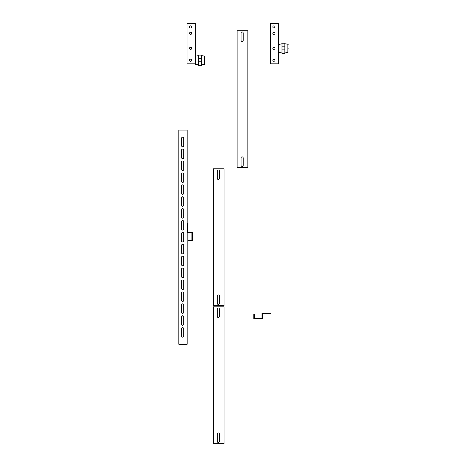 <?xml version="1.0" encoding="UTF-8"?>
<svg xmlns="http://www.w3.org/2000/svg" width="467" height="467" viewBox="0 0 467 467"><rect width="100%" height="100%" fill="white"/><g stroke="black" fill="none" stroke-linecap="round" stroke-linejoin="round"><path stroke-width="0.7" d="M181.558 197.798A1.068 1.068 0 0 1 181.914 197.004L183.519 197.208A1.068 1.068 0 0 1 183.7 197.798A1.068 1.068 0 0 0 182.626 196.73A1.068 1.068 0 0 0 181.558 197.798L181.558 205.176A1.068 1.068 0 0 0 182.626 206.251A1.068 1.068 0 0 0 183.7 205.176L183.7 197.798M181.558 316.801A1.068 1.068 0 0 1 181.914 316.001L183.519 316.206A1.068 1.068 0 0 1 183.7 316.801A1.068 1.068 0 0 0 182.626 315.727A1.068 1.068 0 0 0 181.558 316.801L181.558 324.174A1.068 1.068 0 0 0 182.626 325.248A1.068 1.068 0 0 0 183.7 324.174L183.7 316.801M237.131 30.729L247.837 30.729L247.837 167.577L237.131 167.577L237.131 30.729M241.054 157.934L241.054 165.312A1.068 1.068 0 0 0 242.128 166.386A1.068 1.068 0 0 0 243.196 165.312L243.196 157.934A1.068 1.068 0 0 0 242.128 156.865A1.068 1.068 0 0 0 241.054 157.934A1.068 1.068 0 0 1 242.128 156.865A1.068 1.068 0 0 1 243.196 157.934M243.196 40.366L243.196 32.988A1.068 1.068 0 0 0 242.128 31.919A1.068 1.068 0 0 0 241.054 32.988L241.054 40.366A1.068 1.068 0 0 0 242.128 41.44A1.068 1.068 0 0 0 243.196 40.366A1.068 1.068 0 0 1 242.128 41.44A1.068 1.068 0 0 1 241.054 40.366M213.331 306.801L224.037 306.801L224.037 443.65L213.331 443.65L213.331 306.801M217.254 434.012L217.254 441.391A1.068 1.068 0 0 0 218.328 442.459A1.068 1.068 0 0 0 219.397 441.391L219.397 434.012A1.068 1.068 0 0 0 218.328 432.938A1.068 1.068 0 0 0 217.254 434.012A1.068 1.068 0 0 1 218.328 432.938A1.068 1.068 0 0 1 219.397 434.012M219.397 316.439L219.397 309.066A1.068 1.068 0 0 0 218.328 307.992A1.068 1.068 0 0 0 217.254 309.066L217.254 316.439A1.068 1.068 0 0 0 218.328 317.513A1.068 1.068 0 0 0 219.397 316.439A1.068 1.068 0 0 1 218.328 317.513A1.068 1.068 0 0 1 217.254 316.439M213.331 168.768L224.037 168.768L224.037 305.611L213.331 305.611L213.331 168.768M217.254 295.973L217.254 303.352A1.068 1.068 0 0 0 218.328 304.42A1.068 1.068 0 0 0 219.397 303.352L219.397 295.973A1.068 1.068 0 0 0 218.328 294.905A1.068 1.068 0 0 0 217.254 295.973A1.068 1.068 0 0 1 218.328 294.905A1.068 1.068 0 0 1 219.397 295.973M219.397 178.406L219.397 171.027A1.068 1.068 0 0 0 218.328 169.953A1.068 1.068 0 0 0 217.254 171.027L217.254 178.406A1.068 1.068 0 0 0 218.328 179.474A1.068 1.068 0 0 0 219.397 178.406A1.068 1.068 0 0 1 218.328 179.474A1.068 1.068 0 0 1 217.254 178.406M182.626 327.63A1.068 1.068 0 0 0 181.558 328.698L181.558 336.077A1.068 1.068 0 0 0 182.626 337.145A1.068 1.068 0 0 0 183.7 336.077L183.7 328.698A1.068 1.068 0 0 0 182.626 327.63M182.626 303.83A1.068 1.068 0 0 0 181.558 304.898L181.558 312.277A1.068 1.068 0 0 0 182.626 313.345A1.068 1.068 0 0 0 183.7 312.277L183.7 304.898A1.068 1.068 0 0 0 182.626 303.83M182.626 291.928A1.068 1.068 0 0 0 181.558 293.002L181.558 300.374A1.068 1.068 0 0 0 182.626 301.448A1.068 1.068 0 0 0 183.7 300.374L183.7 293.002A1.068 1.068 0 0 0 182.626 291.928M182.626 280.031A1.068 1.068 0 0 0 181.558 281.099L181.558 288.478A1.068 1.068 0 0 0 182.626 289.546A1.068 1.068 0 0 0 183.7 288.478L183.7 281.099A1.068 1.068 0 0 0 182.626 280.031M182.626 268.128A1.068 1.068 0 0 0 181.558 269.202L181.558 276.575A1.068 1.068 0 0 0 182.626 277.649A1.068 1.068 0 0 0 183.7 276.575L183.7 269.202A1.068 1.068 0 0 0 182.626 268.128M182.626 256.231A1.068 1.068 0 0 0 181.558 257.299L181.558 264.678A1.068 1.068 0 0 0 182.626 265.746A1.068 1.068 0 0 0 183.7 264.678L183.7 257.299A1.068 1.068 0 0 0 182.626 256.231M182.626 244.329A1.068 1.068 0 0 0 181.558 245.403L181.558 252.775A1.068 1.068 0 0 0 182.626 253.85A1.068 1.068 0 0 0 183.7 252.775L183.7 245.403A1.068 1.068 0 0 0 182.626 244.329M182.626 220.529A1.068 1.068 0 0 0 181.558 221.597L181.558 228.976A1.068 1.068 0 0 0 182.626 230.05A1.068 1.068 0 0 0 183.7 228.976L183.7 221.597A1.068 1.068 0 0 0 182.626 220.529M182.626 208.632A1.068 1.068 0 0 0 181.558 209.701L181.558 217.079A1.068 1.068 0 0 0 182.626 218.147A1.068 1.068 0 0 0 183.7 217.079L183.7 209.701A1.068 1.068 0 0 0 182.626 208.632M182.626 184.833A1.068 1.068 0 0 0 181.558 185.901L181.558 193.28A1.068 1.068 0 0 0 182.626 194.348A1.068 1.068 0 0 0 183.7 193.28L183.7 185.901A1.068 1.068 0 0 0 182.626 184.833M182.626 172.93A1.068 1.068 0 0 0 181.558 173.998L181.558 181.377A1.068 1.068 0 0 0 182.626 182.451A1.068 1.068 0 0 0 183.7 181.377L183.7 173.998A1.068 1.068 0 0 0 182.626 172.93M182.626 161.033A1.068 1.068 0 0 0 181.558 162.102L181.558 169.48A1.068 1.068 0 0 0 182.626 170.548A1.068 1.068 0 0 0 183.7 169.48L183.7 162.102A1.068 1.068 0 0 0 182.626 161.033M182.626 149.131A1.068 1.068 0 0 0 181.558 150.199L181.558 157.577A1.068 1.068 0 0 0 182.626 158.652A1.068 1.068 0 0 0 183.7 157.577L183.7 150.199A1.068 1.068 0 0 0 182.626 149.131M182.626 137.228A1.068 1.068 0 0 0 181.558 138.302L181.558 145.681A1.068 1.068 0 0 0 182.626 146.749A1.068 1.068 0 0 0 183.7 145.681L183.7 138.302A1.068 1.068 0 0 0 182.626 137.228M182.626 232.432A1.068 1.068 0 0 0 181.558 233.5L181.558 240.879A1.068 1.068 0 0 0 182.626 241.947A1.068 1.068 0 0 0 183.7 240.879L183.7 233.5A1.068 1.068 0 0 0 182.626 232.432M187.15 344.284L178.82 344.284L178.82 130.089L187.15 130.089L187.15 344.284M191.674 33.344A1.068 1.068 0 0 0 190.6 32.276A1.068 1.068 0 0 0 189.532 33.344A1.068 1.068 0 0 0 190.6 34.418A1.068 1.068 0 0 0 191.674 33.344M191.674 26.923A1.068 1.068 0 0 0 190.6 25.848A1.068 1.068 0 0 0 189.532 26.923A1.068 1.068 0 0 0 190.6 27.991A1.068 1.068 0 0 0 191.674 26.923M191.674 48.34A1.068 1.068 0 0 0 190.6 47.266A1.068 1.068 0 0 0 189.532 48.34A1.068 1.068 0 0 0 190.6 49.409A1.068 1.068 0 0 0 191.674 48.34M191.674 60.237A1.068 1.068 0 0 0 190.6 59.169A1.068 1.068 0 0 0 189.532 60.237A1.068 1.068 0 0 0 190.6 61.311A1.068 1.068 0 0 0 191.674 60.237M187.033 63.81L187.033 23.35L195.364 23.35L195.364 63.81L187.033 63.81M192.386 237.487L192.386 240.756L188.102 240.756L188.102 240.283L191.908 240.283L191.908 237.487L192.386 237.487L192.386 232.07L187.629 232.07L187.629 228.859L187.15 228.859M187.15 232.548L191.908 232.548L191.908 235.345L192.386 235.345M191.908 237.487L191.908 235.345M187.15 223.74L187.629 223.74L187.629 228.859M187.15 226.717L187.629 226.717M259.203 318.582L262.477 318.582L262.477 313.824L265.688 313.824L265.688 313.345L261.999 313.345L261.999 318.109L259.203 318.109L259.203 318.582L253.791 318.582L253.791 314.297L254.264 314.297L254.264 318.109L257.06 318.109L257.06 318.582M257.06 318.109L259.203 318.109M265.688 313.345L270.807 313.345L270.807 313.824L265.688 313.824M267.83 313.345L267.83 313.824M217.254 309.066A1.068 1.068 0 0 1 218.328 307.992A1.068 1.068 0 0 1 219.397 309.066M219.397 441.391A1.068 1.068 0 0 1 218.328 442.459A1.068 1.068 0 0 1 217.254 441.391M217.254 171.027A1.068 1.068 0 0 1 218.328 169.953A1.068 1.068 0 0 1 219.397 171.027M219.397 303.352A1.068 1.068 0 0 1 218.328 304.42A1.068 1.068 0 0 1 217.254 303.352M241.054 32.988A1.068 1.068 0 0 1 242.128 31.919A1.068 1.068 0 0 1 243.196 32.988M243.196 165.312A1.068 1.068 0 0 1 242.128 166.386A1.068 1.068 0 0 1 241.054 165.312M183.7 145.681A1.068 1.068 0 0 1 182.626 146.749A1.068 1.068 0 0 1 181.558 145.681M183.7 157.577A1.068 1.068 0 0 1 182.626 158.652A1.068 1.068 0 0 1 181.558 157.577M183.7 169.48A1.068 1.068 0 0 1 182.626 170.548A1.068 1.068 0 0 1 181.558 169.48M183.7 181.377A1.068 1.068 0 0 1 182.626 182.451A1.068 1.068 0 0 1 181.558 181.377M183.7 193.28A1.068 1.068 0 0 1 182.626 194.348A1.068 1.068 0 0 1 181.558 193.28M183.7 205.176A1.068 1.068 0 0 1 182.626 206.251A1.068 1.068 0 0 1 181.558 205.176M183.7 217.079A1.068 1.068 0 0 1 182.626 218.147A1.068 1.068 0 0 1 181.558 217.079M183.7 228.976A1.068 1.068 0 0 1 182.626 230.05A1.068 1.068 0 0 1 181.558 228.976M183.7 252.775A1.068 1.068 0 0 1 182.626 253.85A1.068 1.068 0 0 1 181.558 252.775M183.7 264.678A1.068 1.068 0 0 1 182.626 265.746A1.068 1.068 0 0 1 181.558 264.678M183.7 276.575A1.068 1.068 0 0 1 182.626 277.649A1.068 1.068 0 0 1 181.558 276.575M183.7 288.478A1.068 1.068 0 0 1 182.626 289.546A1.068 1.068 0 0 1 181.558 288.478M183.7 300.374A1.068 1.068 0 0 1 182.626 301.448A1.068 1.068 0 0 1 181.558 300.374M183.7 312.277A1.068 1.068 0 0 1 182.626 313.345A1.068 1.068 0 0 1 181.558 312.277M183.7 324.174A1.068 1.068 0 0 1 182.626 325.248A1.068 1.068 0 0 1 181.558 324.174M183.7 336.077A1.068 1.068 0 0 1 182.626 337.145A1.068 1.068 0 0 1 181.558 336.077M183.7 240.879A1.068 1.068 0 0 1 182.626 241.947A1.068 1.068 0 0 1 181.558 240.879M181.558 233.5A1.068 1.068 0 0 1 182.626 232.432A1.068 1.068 0 0 1 183.7 233.5M181.558 328.698A1.068 1.068 0 0 1 182.626 327.63A1.068 1.068 0 0 1 183.7 328.698M181.558 304.898A1.068 1.068 0 0 1 182.626 303.83A1.068 1.068 0 0 1 183.7 304.898M181.558 293.002A1.068 1.068 0 0 1 182.626 291.928A1.068 1.068 0 0 1 183.7 293.002M181.558 281.099A1.068 1.068 0 0 1 182.626 280.031A1.068 1.068 0 0 1 183.7 281.099M181.558 269.202A1.068 1.068 0 0 1 182.626 268.128A1.068 1.068 0 0 1 183.7 269.202M181.558 257.299A1.068 1.068 0 0 1 182.626 256.231A1.068 1.068 0 0 1 183.7 257.299M181.558 245.403A1.068 1.068 0 0 1 182.626 244.329A1.068 1.068 0 0 1 183.7 245.403M181.558 221.597A1.068 1.068 0 0 1 182.626 220.529A1.068 1.068 0 0 1 183.7 221.597M181.558 209.701A1.068 1.068 0 0 1 182.626 208.632A1.068 1.068 0 0 1 183.7 209.701M181.558 185.901A1.068 1.068 0 0 1 182.626 184.833A1.068 1.068 0 0 1 183.7 185.901M181.558 173.998A1.068 1.068 0 0 1 182.626 172.93A1.068 1.068 0 0 1 183.7 173.998M181.558 162.102A1.068 1.068 0 0 1 182.626 161.033A1.068 1.068 0 0 1 183.7 162.102M181.558 150.199A1.068 1.068 0 0 1 182.626 149.131A1.068 1.068 0 0 1 183.7 150.199M181.558 138.302A1.068 1.068 0 0 1 182.626 137.228A1.068 1.068 0 0 1 183.7 138.302M274.97 33.344A1.068 1.068 0 0 0 273.901 32.276A1.068 1.068 0 0 0 272.827 33.344A1.068 1.068 0 0 0 273.901 34.418A1.068 1.068 0 0 0 274.97 33.344M274.97 26.923A1.068 1.068 0 0 0 273.901 25.848A1.068 1.068 0 0 0 272.827 26.923A1.068 1.068 0 0 0 273.901 27.991A1.068 1.068 0 0 0 274.97 26.923M274.97 48.34A1.068 1.068 0 0 0 273.901 47.266A1.068 1.068 0 0 0 272.827 48.34A1.068 1.068 0 0 0 273.901 49.409A1.068 1.068 0 0 0 274.97 48.34M274.97 60.237A1.068 1.068 0 0 0 273.901 59.169A1.068 1.068 0 0 0 272.827 60.237A1.068 1.068 0 0 0 273.901 61.311A1.068 1.068 0 0 0 274.97 60.237M270.329 63.81L270.329 23.35L278.659 23.35L278.659 63.81L270.329 63.81M288.18 48.34C288.18 43.892 288.18 43.892 288.18 48.34C288.18 52.789 288.18 52.789 288.18 48.34M284.847 52.975L287.882 52.438L287.882 44.242L284.847 43.705M284.847 46.799L284.847 43.221L281.992 43.221L281.992 46.799L284.847 46.799L284.847 49.881L281.992 49.881L281.992 53.454L284.847 53.454L284.847 49.881M281.992 49.881L281.992 46.799M204.879 60.237C204.879 64.685 204.879 64.685 204.879 60.237C204.879 55.789 204.879 55.789 204.879 60.237M195.364 63.81L195.655 64.335L198.691 64.872M201.551 55.608L204.587 56.139L204.587 64.335L201.551 64.872M201.551 61.784L198.691 61.784L198.691 65.357L201.551 65.357L201.551 55.124L198.691 55.124L198.691 58.696L201.551 58.696M198.691 61.784L198.691 58.696M281.992 43.705L278.659 44.593L278.957 44.242L278.957 52.438L281.992 52.975M198.691 55.608L195.655 56.139L195.655 64.335L195.364 63.985M287.882 44.242L288.18 44.593L287.882 44.242M287.882 52.438L288.18 52.088L287.882 52.438M278.957 52.438L278.659 52.088L278.957 52.438M204.587 64.335L204.879 63.985L204.587 64.335M204.587 56.139L204.879 56.495L204.587 56.139M195.655 56.139L195.364 56.495L195.655 56.139"/></g></svg>
